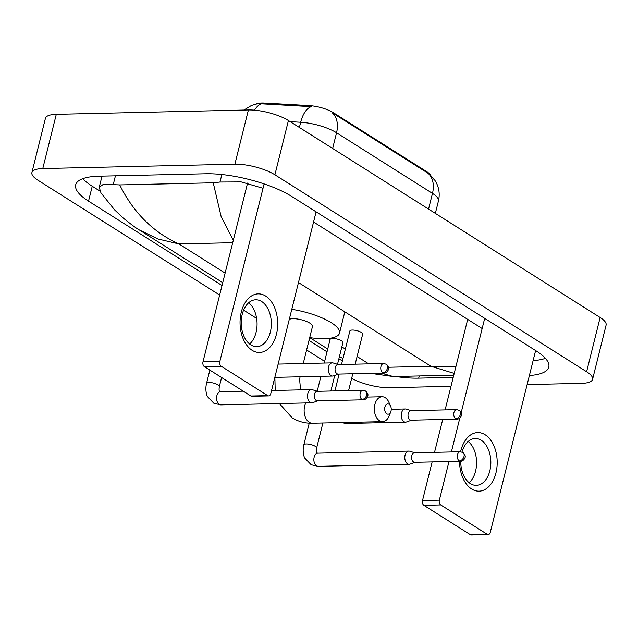 <?xml version="1.0" encoding="UTF-8"?>
<svg xmlns="http://www.w3.org/2000/svg" width="638" height="638" viewBox="0 0 638 638"><rect width="100%" height="100%" fill="white"/><g stroke="black" fill="none" stroke-linecap="round" stroke-linejoin="round"><path stroke-width="0.96" d="M430.857 175.514A19.786 5.949 -166 0 0 427.021 171.861L333.371 112.687A19.786 5.949 -166 0 0 309.167 105.597L264.427 103.061A19.786 5.949 -166 0 0 261.612 103.013A19.786 5.949 -166 0 0 255.742 104.122M429.23 174.102L427.931 173.193A25.64 18.087 122.3 0 1 432.468 193.378L336.545 132.768A29.308 8.812 -166 0 0 300.681 122.265A25.64 13.071 -86.8 0 1 311.216 106.666L259.363 103.691M427.931 173.193L332.007 112.583A25.64 18.087 -57.7 0 1 336.545 132.768L332.629 148.471M252.106 350.286A29.308 18.813 -91.3 0 1 241.308 312.07A29.308 18.813 -91.3 0 1 265.631 296.04A29.308 18.813 -91.3 0 1 276.429 334.256A29.308 18.813 -91.3 0 1 252.106 350.286M261.684 301.527A23.446 15.049 88.7 0 0 255.742 299.78A23.446 15.049 88.7 0 0 241.427 318.864A23.446 15.049 88.7 0 0 250.87 344.919A23.446 15.049 88.7 0 0 256.811 346.665A23.446 15.049 88.7 0 0 271.126 327.581A23.446 15.049 88.7 0 0 261.684 301.527M264.116 183.911L219.847 361.451A3.661 2.353 88.7 0 0 221.195 366.228L204.351 366.611A3.661 2.353 -91.3 0 1 202.996 361.834L247.568 183.066M267.737 395.632A3.661 2.353 88.7 0 0 268.662 395.903L251.811 396.286A3.661 2.353 -91.3 0 1 250.886 396.015L267.737 395.632L221.195 366.228M268.662 395.903A3.661 2.353 88.7 0 0 270.775 393.63L316.097 211.84M250.886 396.015L204.351 366.611M248.676 302.739A23.446 15.049 -91.3 0 1 257.066 323.203A23.446 15.049 -91.3 0 1 249.618 344.026M386.772 413.807A5.128 3.294 88.7 0 0 390.775 411.805A5.128 3.294 88.7 0 0 390.647 406.199A5.128 3.294 88.7 0 0 389.14 404.317A5.128 3.294 88.7 0 0 384.881 407.124A5.128 3.294 88.7 0 0 386.772 413.807M390.775 411.805L389.188 415.848A12.457 7.991 -91.3 0 1 382.625 421.646A12.457 7.991 -91.3 0 1 379.466 420.721A12.457 7.991 -91.3 0 1 374.45 406.877A12.457 7.991 -91.3 0 1 382.058 396.74A12.457 7.991 -91.3 0 1 385.216 397.665A12.457 7.991 -91.3 0 1 388.877 402.227L390.647 406.199M303.241 363.524L312.492 326.425A12.457 3.748 -166 0 0 306.12 321.305A12.457 3.748 -166 0 0 292.938 318.697A12.457 3.748 -166 0 0 289.293 319.375M291.797 309.326A40.298 12.114 14 0 1 339.504 333.164A40.298 12.114 14 0 1 324.551 338.674A40.298 12.114 14 0 1 309.701 337.606L327.733 349.002M317.565 391.317L312.468 389.746A6.595 4.235 88.7 0 0 311.583 389.619A6.595 4.235 88.7 0 0 307.779 393.718A6.595 4.235 88.7 0 0 310.212 402.315A6.595 4.235 88.7 0 0 311.878 402.801A6.595 4.235 88.7 0 0 312.764 402.642L317.78 400.839M361.969 399.452A4.761 3.054 88.7 0 1 360.055 394.164A4.761 3.054 88.7 0 1 362.958 390.281L317.238 391.325A4.761 3.054 88.7 0 0 314.494 394.284A4.761 3.054 88.7 0 0 316.249 400.489A4.761 3.054 88.7 0 0 317.453 400.847L363.174 399.803C366.611 399.938 368.389 395.233 367.823 395.353C368.341 394.723 367.6 393.279 365.614 391.022A4.761 3.357 -57.7 0 1 366.722 394.962A4.761 3.357 122.3 0 1 361.969 399.452A4.761 3.054 88.7 0 0 363.174 399.803M337.51 364.306L342.933 342.55A6.595 1.986 -166 0 0 339.56 339.839A6.595 1.986 -166 0 0 332.581 338.451A6.595 1.986 -166 0 0 330.133 339.36L324.232 363.046M414.852 452.789L409.755 451.218A6.595 4.235 88.7 0 0 408.87 451.09A6.595 4.235 88.7 0 0 405.066 455.189A6.595 4.235 88.7 0 0 407.499 463.786A6.595 4.235 88.7 0 0 409.173 464.281A6.595 4.235 88.7 0 0 410.051 464.113L415.067 462.311M459.256 460.923A4.761 3.054 88.7 0 1 457.342 455.636A4.761 3.054 88.7 0 1 460.245 451.76L414.525 452.797A4.761 3.054 88.7 0 0 411.781 455.755A4.761 3.054 88.7 0 0 413.536 461.968A4.761 3.054 88.7 0 0 414.748 462.319L460.469 461.282C463.898 461.41 465.676 456.712 465.11 456.824C465.628 456.194 464.895 454.75 462.901 452.494A4.761 3.357 -57.7 0 1 464.009 456.433A4.761 3.357 122.3 0 1 459.256 460.923A4.761 3.054 88.7 0 0 460.469 461.282M338.315 364.561L333.219 362.99A6.595 4.235 88.7 0 0 332.326 362.863A6.595 4.235 88.7 0 0 328.53 366.954A6.595 4.235 88.7 0 0 330.962 375.559A6.595 4.235 88.7 0 0 332.629 376.045A6.595 4.235 88.7 0 0 333.514 375.878L338.531 374.083M382.72 372.696A4.761 3.054 88.7 0 1 380.798 367.4A4.761 3.054 88.7 0 1 383.709 363.524L337.988 364.569A4.761 3.054 88.7 0 0 335.245 367.52A4.761 3.054 88.7 0 0 337 373.732A4.761 3.054 88.7 0 0 338.204 374.091L383.924 373.047C387.362 373.174 389.14 368.477 388.574 368.589C389.084 367.966 388.351 366.523 386.365 364.258A4.761 3.357 -57.7 0 1 387.465 368.206A4.761 3.357 122.3 0 1 382.72 372.696A4.761 3.054 88.7 0 0 383.924 373.047M355.183 364.17L362.679 334.137A6.595 1.986 -166 0 0 359.306 331.425A6.595 1.986 -166 0 0 352.328 330.045A6.595 1.986 -166 0 0 349.879 330.947L341.513 364.481M411.279 410.665L406.183 409.094A6.595 4.235 88.7 0 0 405.297 408.966A6.595 4.235 88.7 0 0 401.493 413.065A6.595 4.235 88.7 0 0 403.926 421.662A6.595 4.235 88.7 0 0 405.593 422.149A6.595 4.235 88.7 0 0 406.478 421.981L411.494 420.187M455.684 418.799A4.761 3.054 88.7 0 1 453.77 413.504A4.761 3.054 88.7 0 1 456.672 409.628L410.952 410.673A4.761 3.054 88.7 0 0 408.208 413.631A4.761 3.054 88.7 0 0 409.963 419.836A4.761 3.054 88.7 0 0 411.175 420.195L456.896 419.15C460.325 419.286 462.103 414.58 461.537 414.692C462.056 414.07 461.314 412.626 459.328 410.362A4.761 3.357 -57.7 0 1 460.437 414.309A4.761 3.357 122.3 0 1 455.684 418.799A4.761 3.054 88.7 0 0 456.896 419.15M460.588 451.76A29.308 18.813 -91.3 0 1 485.143 434.749A29.308 18.813 -91.3 0 1 495.941 472.965A29.308 18.813 -91.3 0 1 471.618 488.987A29.308 18.813 -91.3 0 1 459.567 461.298M460.732 461.266A23.446 15.049 88.7 0 0 470.381 483.62A23.446 15.049 88.7 0 0 476.323 485.366A23.446 15.049 88.7 0 0 490.638 466.282A23.446 15.049 88.7 0 0 481.196 440.228A23.446 15.049 88.7 0 0 475.254 438.481A23.446 15.049 88.7 0 0 462.008 452.047M484.689 318.37L461.194 412.595M459.831 418.05L451.377 451.959M448.993 461.537L439.359 500.152A3.661 2.353 88.7 0 0 440.714 504.929L423.863 505.312A3.661 2.353 -91.3 0 1 422.508 500.535L432.141 461.92M487.249 534.333A3.661 2.353 88.7 0 0 488.174 534.604L471.33 534.987A3.661 2.353 -91.3 0 1 470.397 534.716L487.249 534.333L440.714 504.929M488.174 534.604A3.661 2.353 88.7 0 0 490.287 532.331L535.617 350.549M470.397 534.716L423.863 505.312M468.188 441.448A23.446 15.049 -91.3 0 1 476.578 461.904A23.446 15.049 -91.3 0 1 469.129 482.727M434.526 452.342L442.724 419.477M445.109 409.891L467.678 319.383M450.986 386.317L389.603 387.713A29.308 8.812 14 0 1 351.65 378.35M219.655 295.035L37.865 180.171A29.308 8.812 14 0 1 31.9 172.571A29.308 8.812 14 0 1 42.778 168.56L234.872 164.197A29.308 8.812 14 0 1 274.898 174.78L586.609 371.739A29.308 8.812 14 0 1 592.574 379.339A29.308 8.812 14 0 1 581.704 383.342L527.124 384.586M31.9 172.571L45.426 118.325A29.308 8.812 14 0 1 56.296 114.322L248.397 109.951A29.308 8.812 14 0 1 288.424 120.542L600.135 317.493A29.308 8.812 14 0 1 606.1 325.101L592.574 379.339M324.646 361.371L306.615 349.983M256.635 318.402L243.604 310.164M529.38 375.535A63.01 18.949 -166 0 0 548.784 367.105A63.01 18.949 -166 0 0 535.952 350.756L291.853 196.52A63.01 18.949 -166 0 0 205.795 173.767L99.073 176.192A63.01 18.949 -166 0 0 75.691 184.805A63.01 18.949 -166 0 0 88.522 201.145L222.032 285.505M395.512 376.492A63.01 18.949 -166 0 0 418.688 378.143L453.227 377.353M338.842 358.955A63.01 18.949 -166 0 0 342.446 360.765M308.991 340.453L327.023 351.841M82.804 178.656A63.01 18.949 -166 0 0 92.247 186.232L99.927 191.081M533.105 360.622A63.01 18.949 -166 0 0 545.386 358.333M233.301 240.287L221.187 216.761L213.244 182.795L219.99 182.029L241.212 181.91L263.023 188.274M313.569 222.008L482.153 328.53M139.323 229.951C136.707 228.579 131.396 224.656 123.397 218.188L114.665 209.958L100.956 192.867L99.233 187.301L103.492 184.222L119.721 184.916C133.478 212.677 153.216 232.344 178.927 243.923L158.033 239.003L139.323 229.951L222.742 282.658M213.244 182.795L119.721 184.916M454.208 373.397L431.009 366.292L455.923 366.539M381.189 373.11L393.239 376.54L370.67 373.35M264.427 103.061L264.18 104.05M333.371 112.687L333.203 113.349M309.167 105.597L308.92 106.578M427.021 171.861L426.854 172.523M254.514 110.175A25.64 13.071 -86.8 0 1 261.444 103.827M429.238 174.102L434.972 180.45L436.416 182.962C439.239 188.704 439.909 194.71 438.434 200.978A29.308 8.812 -166 0 0 432.468 193.378L428.553 209.081M299.381 127.464L300.681 122.265L290.21 121.675M202.996 361.834L219.847 361.451M305.817 402.945A12.457 7.991 88.7 0 0 309.255 422.316A12.457 7.991 88.7 0 0 312.413 423.241L382.625 421.646M206.545 383.382C204.83 390.289 206.975 396.078 207.573 396.732L213.897 403.296L220.947 404.875A6.595 4.235 88.7 0 1 219.528 404.524A6.595 4.235 88.7 0 1 219.273 404.38A6.595 4.235 88.7 0 1 216.617 397.059A6.595 4.235 88.7 0 1 220.644 391.692L219.927 391.565C219.073 391.405 218.874 389.746 219.344 386.572A6.595 1.986 -166 0 0 217.741 384.706A6.595 1.986 -166 0 0 208.993 382.481A6.595 1.986 -166 0 0 206.545 383.382L209.854 370.088M303.832 444.853C302.117 451.76 304.262 457.55 304.86 458.204L311.185 464.767L318.234 466.346A6.595 4.235 88.7 0 1 316.815 466.003A6.595 4.235 88.7 0 1 316.56 465.852A6.595 4.235 88.7 0 1 313.912 458.531A6.595 4.235 88.7 0 1 317.931 453.163L317.214 453.036C316.36 452.884 316.169 451.218 316.631 448.043A6.595 1.986 -166 0 0 315.028 446.177A6.595 1.986 -166 0 0 306.28 443.952A6.595 1.986 -166 0 0 303.832 444.853L309.239 423.185M344.273 422.515A6.595 4.235 88.7 0 0 344.895 423.002A6.595 4.235 88.7 0 0 345.142 423.146A6.595 4.235 88.7 0 0 346.562 423.496L405.593 422.149M422.508 500.535L439.359 500.152M232.703 242.703L178.927 243.923L225.118 273.112M368.748 363.867L357.097 356.506M345.357 349.082L341.856 346.873M330.077 339.432L328.506 338.435M298.472 282.546L431.009 366.292L388.47 367.257M586.609 371.739L600.135 317.493M274.898 174.78L288.424 120.542M234.872 164.197L248.397 109.951M42.778 168.56L56.296 114.322M419.23 375.949L418.688 378.143M92.247 186.232L88.522 201.145M221.864 174.517L219.99 182.029M115.43 175.817L113.277 184.454M257.162 103.842L251.531 105.422L243.939 110.055M438.434 200.978L435.347 213.371M274.866 377.361L275.217 390.448M279.34 403.543L292.14 417.802C298.225 421.582 304.988 423.401 312.413 423.241M339.504 333.164L344.576 312.819M367.376 397.075L382.058 396.74M300.043 376.787L299.653 379.841L300.578 389.874M362.958 390.281L365.614 391.022M220.947 404.875L311.878 402.801M221.601 377.513L219.344 386.572M220.644 391.692L243.222 391.174M271.549 390.528L311.583 389.619M460.245 451.76L462.901 452.494M330.101 339.512L329.79 338.284M320.922 376.316L317.206 391.206M318.234 466.346L409.173 464.281M334.735 375.447L330.851 391.014M322.876 423.002L316.631 448.043M317.931 453.163L408.87 451.09M383.709 363.524L386.365 364.258M274.834 377.361L332.629 376.045M278.136 364.091L332.326 362.863M456.672 409.628L459.328 410.362M339.129 374.067L334.926 390.919M352.798 373.756L348.595 390.608M346.562 423.496L341.043 422.587M391.246 409.285L405.297 408.966M102.016 176.128L99.233 187.301M339.472 356.419L342.973 358.636M453.77 375.16L393.239 376.54"/></g></svg>
